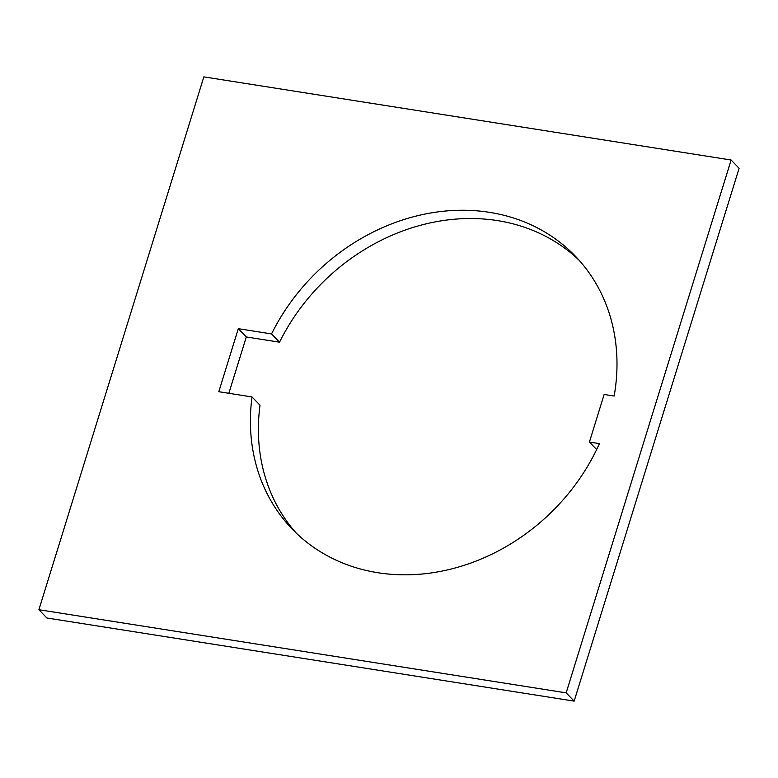 <?xml version="1.0" encoding="UTF-8"?>
<svg xmlns="http://www.w3.org/2000/svg" width="778" height="778" viewBox="0 0 778 778"><rect width="100%" height="100%" fill="white"/><g stroke="black" fill="none" stroke-linecap="round" stroke-linejoin="round"><path stroke-width="1.17" d="M252.033 396.955L218.803 391.713L238.311 328.676L271.541 333.918A196.62 167.824 136 0 1 575.175 255.991A196.62 167.824 136 0 1 614.143 396.041L604.146 394.465L589.423 442.04L599.42 443.616A196.62 167.824 136 0 1 377.923 572.734A196.62 167.824 136 0 1 292.227 529.089A196.62 167.824 136 0 1 252.033 396.955L260.017 405.221A196.62 167.824 136 0 0 296.301 533.144M574.154 701.124L46.884 617.985L38.9 609.719L203.846 76.876L731.116 160.015L739.1 168.281L574.154 701.124L566.17 692.858L38.9 609.719M271.541 333.918L279.526 342.184A196.62 167.824 136 0 1 579.085 260.212M279.526 342.184L246.295 336.952L228.849 393.298M566.17 692.858L731.116 160.015M589.423 442.04L596.658 449.538M238.311 328.676L246.295 336.952"/></g></svg>
